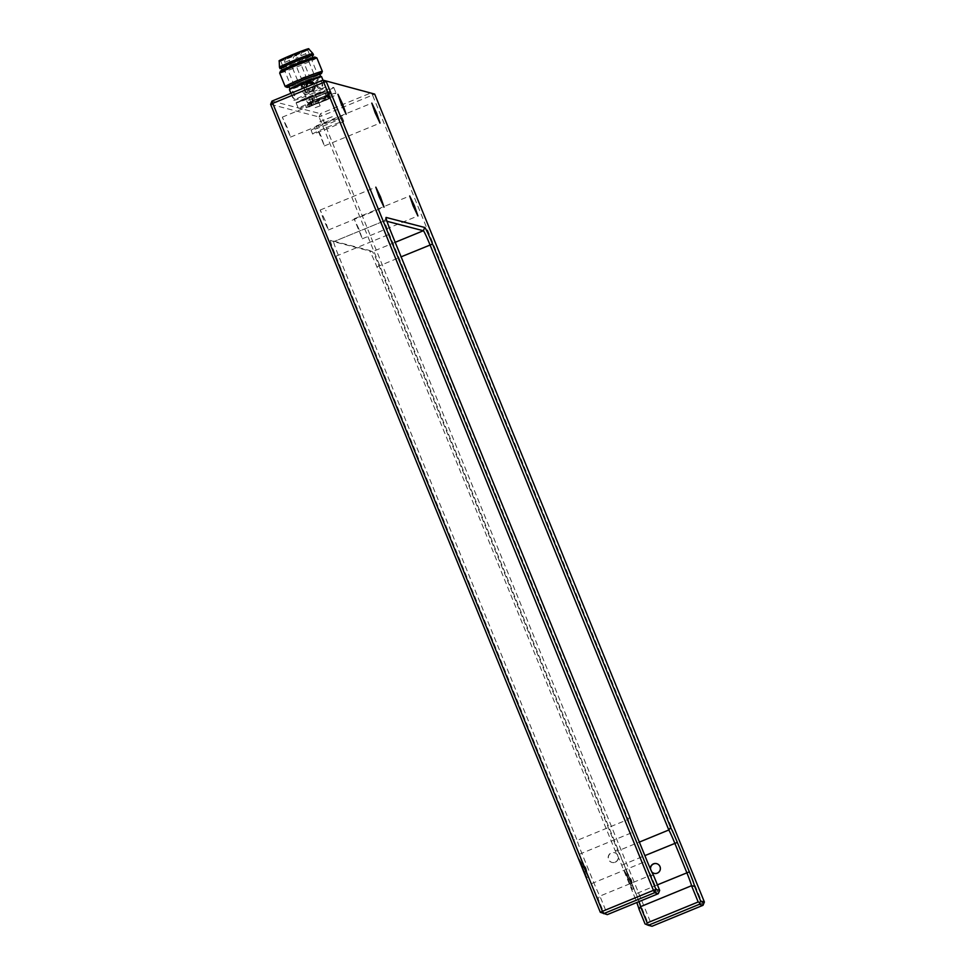 <?xml version="1.0" encoding="UTF-8"?>
<svg xmlns="http://www.w3.org/2000/svg" width="975" height="975" viewBox="0 0 975 975"><rect width="100%" height="100%" fill="white"/><g stroke="black" fill="none" stroke-linecap="round" stroke-linejoin="round"><path stroke-width="0.73" stroke-dasharray="4.88 3.66" d="M325.041 220.204L320.214 210.027L323.59 219.826L328.417 229.99L325.041 220.204M600.32 912.295L604.049 913.258L598.041 898.56A17.562 0.975 -112.3 0 1 591.374 883.703L579.357 854.246A17.562 0.975 -112.3 0 1 574.043 839.743L335.912 256.23A17.562 0.975 -112.3 0 1 330.464 240.289L369.098 250.331A17.562 0.975 -112.3 0 1 369.111 250.331A17.562 0.975 -112.3 0 1 376.911 266.882L615.042 850.395A17.562 0.975 -112.3 0 1 621.709 865.252L633.726 894.709A17.562 0.975 -112.3 0 1 636.785 902.521M645.036 923.91L648.765 924.885L319.057 116.951L270.599 104.362M287.15 127.335L282.311 117.158L290.513 137.122L287.15 127.335M358.922 229.003L354.096 218.839L362.298 238.802L358.922 229.003M321.031 136.134L316.192 125.97L324.395 145.933L321.031 136.134M624.609 870.87L632.19 889.444L630.094 880.596L624.609 870.87L625.999 870.297L631.483 880.023L633.579 888.871L625.999 870.297M579.199 859.072L586.779 877.646L584.683 868.798L579.199 859.072L580.588 858.5L586.072 868.225L588.169 877.073L580.588 858.5M630.094 880.596L631.483 880.023M632.19 889.444L633.579 888.871M632.348 885.483L627.559 873.771L631.02 879.901L632.348 885.483L630.959 886.056L626.169 874.343L629.631 880.474L630.959 886.056M629.631 880.474L631.02 879.901M626.169 874.343L627.559 873.771M584.683 868.798L586.072 868.225M586.779 877.646L588.169 877.073M586.938 873.685L582.16 861.973L585.622 868.103L586.938 873.685L585.548 874.258L580.771 862.546L584.232 868.676L585.548 874.258M584.232 868.676L585.622 868.103M580.771 862.546L582.16 861.973M607.303 914.623L604.049 913.258M271.976 101.083L320.422 113.673L319.057 116.951L321.543 116.037L651.251 923.971L648.765 924.885L652.031 926.25L651.251 923.971L702.244 903.021L372.535 95.087L321.543 116.037L320.422 113.673L371.414 92.722L372.535 95.087L374.68 94.1M704.401 902.021L702.244 903.021L703.024 905.3M659.076 892.064L657.528 891.406L650.886 875.148A15.064 0.841 -112.3 0 1 644.853 861.839L632.836 832.382A15.064 0.841 -112.3 0 1 628.156 819.427L389.391 234.378A15.064 0.841 -112.3 0 1 384.65 220.752A15.064 0.841 -112.3 0 1 384.686 220.716A15.064 0.841 -112.3 0 1 384.723 220.716L386.965 221.288M653.677 875.708L650.886 875.148L599.893 896.098L606.535 912.356L657.528 891.406M629.667 816.879L628.156 819.427L577.163 840.377A15.064 0.841 67.7 0 0 581.843 853.332L593.86 882.789A15.064 0.841 67.7 0 0 599.893 896.098L598.041 898.56M638.942 901.631A15.064 0.841 67.7 0 0 635.871 893.709L623.854 864.252A15.064 0.841 67.7 0 0 617.821 850.943L639.356 842.095M651.909 872.138A5.021 5.009 104.6 0 1 650.362 868.749M615.042 850.395L617.821 850.943L379.056 265.895A15.064 0.841 67.7 0 0 372.377 251.696A15.064 0.841 67.7 0 0 372.365 251.696L333.73 241.654A15.064 0.841 67.7 0 0 333.694 241.666A15.064 0.841 67.7 0 0 338.398 255.328L577.163 840.377L574.043 839.743M615.237 862.229A5.021 5.009 -75.4 0 0 614.616 852.735A5.021 5.009 -75.4 0 0 608.497 856.33A5.021 5.009 -75.4 0 0 615.237 862.229M606.535 912.356L605.755 913.965M329.197 91.784L325.565 93.149L329.197 91.784L330.147 94.112L330.781 93.722L326.515 95.477L325.565 93.149M322.92 92.71A20.329 0.853 157.8 0 0 333.742 87.458A20.329 0.853 157.8 0 0 314.596 94.356A20.329 0.853 157.8 0 0 296.095 102.826A20.329 0.853 157.8 0 0 309.233 98.329L322.92 92.71L325.199 98.292L311.512 103.898A20.329 0.853 -22.2 0 1 298.374 108.396A20.329 0.853 -22.2 0 1 316.875 99.925A20.329 0.853 -22.2 0 1 336.022 93.039A20.329 0.853 -22.2 0 1 325.199 98.292M310.879 94.173A17.318 0.719 157.8 0 0 325.869 87.275A17.318 0.719 157.8 0 0 309.562 93.149A17.318 0.719 157.8 0 0 293.804 100.364A17.318 0.719 157.8 0 0 310.879 94.173M328.465 92.162L312.719 98.097L313.67 100.413L329.404 94.49L328.465 92.162L327.844 92.467L328.794 94.782L329.404 94.49M328.794 94.782L313.06 100.718L312.11 98.39L311.5 98.719L326.735 92.978L306.686 100.766L329.489 91.321L312.719 98.097M312.11 98.39L327.844 92.467M309.233 98.329L311.512 103.898M321.518 76.598A17.318 0.719 -22.2 0 1 306.528 83.497A17.318 0.719 -22.2 0 1 289.441 89.688M313.389 90.431L313.28 90.517A4.765 4.656 -123.1 0 0 314.364 83.667L315.242 85.507L313.389 90.431L306.686 88.908L306.04 87.092M291.647 95.038L294.328 99.304L294.158 93.612L290.611 90.529L291.647 95.038M316.327 85.605L321.348 88.567L322.42 83.618L321.847 82.229L318.082 79.609L316.327 85.605M289.721 89.005A16.819 0.707 157.8 0 0 306.296 83.021A16.819 0.707 157.8 0 0 320.836 76.306M306.284 83.021A16.563 0.695 157.8 0 0 320.629 76.416A16.563 0.695 157.8 0 0 305.029 82.034A16.563 0.695 157.8 0 0 289.953 88.932A16.563 0.695 157.8 0 0 306.284 83.021M289.002 86.617A16.563 0.695 157.8 0 0 305.333 80.693A16.563 0.695 157.8 0 0 319.678 74.1M319.812 74.429A18.574 0.78 -22.2 0 1 305.455 80.742A18.574 0.78 -22.2 0 1 289.136 86.946M285.212 86.58A20.073 0.841 157.8 0 0 304.98 79.377A20.073 0.841 157.8 0 0 322.359 71.419M316.863 57.915A20.073 0.841 -22.2 0 1 299.483 65.91A20.073 0.841 -22.2 0 1 279.691 73.088M280.52 71.09A18.574 0.78 157.8 0 0 298.825 64.484A18.574 0.78 157.8 0 0 314.876 57.062M298.703 64.448A16.563 0.695 157.8 0 0 313.048 57.842A16.563 0.695 157.8 0 0 297.448 63.46A16.563 0.695 157.8 0 0 282.372 70.358A16.563 0.695 157.8 0 0 298.703 64.448M281.422 68.043A16.563 0.695 157.8 0 0 297.765 62.12A16.563 0.695 157.8 0 0 312.097 55.526M281.543 68.323A18.074 0.756 157.8 0 0 297.85 62.156A18.074 0.756 157.8 0 0 312.219 55.807M279.459 67.214A18.074 0.756 157.8 0 0 297.277 60.767A18.074 0.756 157.8 0 0 312.926 53.564M279.24 61.352L279.24 61.352A16.063 0.67 157.8 0 0 295.072 55.612A16.063 0.67 157.8 0 0 308.978 49.213L308.978 49.213M279.045 60.889A16.063 0.67 157.8 0 0 294.889 55.148A16.063 0.67 157.8 0 0 308.795 48.75M294.791 55.124L307.393 49.323L293.694 54.259L280.447 60.316L294.791 55.124M304.273 78.329L316.875 72.54L303.164 77.476L289.916 83.533L304.273 78.329M309.197 75.66L313.84 73.759L309.197 75.66M292.963 82.314L297.607 80.413L292.963 82.314M301.604 79.17L306.248 77.269L301.604 79.17L293.451 59.195L298.094 57.306L293.451 59.195A2.511 2.511 0 0 1 294.828 55.928A2.511 2.511 0 0 1 298.094 57.306L306.248 77.269M316.668 86.287A4.765 3.205 -110 0 0 320.885 88.737A4.765 3.205 -110 0 0 322.42 83.618A4.765 3.205 -110 0 0 321.847 82.229A4.765 3.205 -110 0 0 317.618 79.779A4.765 3.205 -110 0 0 316.095 84.898A4.765 3.205 -110 0 0 316.668 86.287M291.927 95.745A4.765 1.45 67 0 0 294.901 99.072A4.765 1.45 67 0 0 294.73 95.002A4.765 1.45 67 0 0 294.158 93.612A4.765 1.45 67 0 0 291.184 90.285A4.765 1.45 67 0 0 291.367 94.356A4.765 1.45 67 0 0 291.927 95.745M313.28 90.517A4.765 4.656 -123.1 0 1 306.113 87.518A4.765 4.656 -123.1 0 1 308.161 82.461L308.076 82.522M325.418 93.21L326.369 95.526L330.44 93.637L307.637 103.082L327.685 95.306L326.735 92.978M325.089 93.125L326.04 95.44M329.489 91.321L330.44 93.637M329.83 91.406L330.781 93.722M330.147 94.112L326.515 95.477M313.06 100.718L312.451 101.047L311.5 98.719M312.451 101.047L327.685 95.306M326.369 95.526L313.67 100.413M314.913 99.852L313.962 97.524M328.087 96.476L324.456 97.841L328.087 96.476L329.026 98.804L329.672 98.414L325.406 100.169L324.456 97.841M327.344 96.854L311.61 102.789L312.561 105.105L328.295 99.182L327.344 96.854L326.735 97.159L327.685 99.474L328.295 99.182M327.685 99.474L311.939 105.41L310.988 103.082L310.391 103.411L325.626 97.671L305.577 105.458L328.38 96.001L311.61 102.789M310.988 103.082L326.735 97.159M324.309 97.902L325.26 100.218L329.331 98.329L306.528 107.774L326.564 99.998L325.626 97.671M323.98 97.817L324.931 100.132M328.38 96.001L329.331 98.329M328.721 96.098L329.672 98.414M329.026 98.804L325.406 100.169M311.939 105.41L311.33 105.739L310.391 103.411M311.33 105.739L326.564 99.998M325.26 100.218L312.561 105.105M313.792 104.544L312.853 102.217M656.711 863.667A5.021 5.009 104.6 0 1 657.43 873.198A5.021 5.009 104.6 0 1 654.188 873.381M651.787 871.882A5.021 5.009 104.6 0 1 650.569 869.213M615.079 862.193A5.021 5.009 -75.4 0 0 614.445 852.686A5.021 5.009 -75.4 0 0 608.327 856.282A5.021 5.009 -75.4 0 0 615.079 862.193M311.854 96.903L297.497 102.107L310.745 96.05L324.456 91.114L311.854 96.903M311.951 97.134L324.553 91.345L297.594 102.338L311.951 97.134L324.309 91.431L310.842 96.281L297.826 102.241L311.927 97.134M311.842 96.903L324.224 91.199L310.745 96.05L297.728 102.009L311.842 96.903M319.861 121.814L333.682 116.135A16.819 0.707 -22.2 0 0 319.861 121.814M315.217 107.652L320.166 105.861L315.217 107.652M308.344 92.662L311.927 91.248A4.765 4.656 -123.1 0 1 308.344 92.662A4.765 4.656 56.9 0 1 305.065 84.63A4.765 4.656 -123.1 0 1 308.636 83.204L305.065 84.63L303.42 87.945L304.907 91.565L308.344 92.662M311.098 91.93L311.927 91.248A4.765 4.656 56.9 0 0 308.636 83.204L311.317 84.801L313.718 90.773L311.305 91.882L307.491 90.894L305.833 94.063L304.663 94.368A4.765 1.45 67 0 0 305.467 94.587A4.765 1.45 67 0 0 305.833 94.063L304.663 94.368A4.765 1.45 -113 0 1 302.189 90.577A4.765 1.45 -113 0 1 301.385 86.336L302.555 86.032A4.765 1.45 67 0 0 301.75 85.812A4.765 1.45 67 0 0 301.385 86.336L302.555 86.032A4.765 1.45 -113 0 1 305.029 89.822A4.765 1.45 -113 0 1 305.833 94.063L304.663 94.368L304.907 91.565M305.894 83.947L305.065 84.63M303.42 87.945L301.385 86.336L306.016 87.262L307.491 90.894M311.927 91.248L312.804 88.433M320.166 105.861L313.718 90.773A4.765 3.205 70 0 0 313.792 85.958A4.765 3.205 70 0 0 310.44 82.741L309.94 80.779L300.641 84.581L309.94 80.779M306.016 87.262L308.027 83.85L310.44 82.741L311.317 84.801M309.246 82.826L310.44 82.741A4.765 3.205 -110 0 0 309.246 82.826A4.765 3.205 -110 0 0 308.027 83.85A4.765 3.205 70 0 0 307.966 88.664A4.765 3.205 70 0 0 311.305 91.882A4.765 3.205 -110 0 0 312.5 91.796A4.765 3.205 -110 0 0 313.718 90.773M327.052 127.347A16.819 0.707 -22.2 0 1 343.748 121.29A16.819 0.707 -22.2 0 1 328.453 128.298A16.819 0.707 -22.2 0 1 312.622 134.002A16.819 0.707 -22.2 0 1 327.052 127.347M325.528 123.642A16.819 0.707 -22.2 0 1 342.237 117.573A16.819 0.707 -22.2 0 1 326.93 124.581A16.819 0.707 -22.2 0 1 311.098 130.284A16.819 0.707 -22.2 0 1 325.528 123.642M591.374 883.703L646.998 860.84M579.357 854.246L634.981 831.395M335.912 256.23L391.548 233.378M330.464 240.289L333.73 241.654L384.723 220.716L385.99 217.681M657.406 884.861L633.726 894.709M621.709 865.252L644.865 855.623M376.911 266.882L401.115 256.827M395.192 242.312L372.365 251.696L369.098 250.331L372.377 251.696M297.607 80.413L289.453 60.45A2.511 2.511 0 0 0 286.187 59.073A2.511 2.511 0 0 0 284.81 62.351L289.453 60.45L284.81 62.351L292.951 82.314M313.84 73.759L305.687 53.796A2.511 2.511 0 0 0 302.421 52.418A2.511 2.511 0 0 0 301.043 55.685L305.687 53.796L301.043 55.685L309.185 75.648M328.417 229.99L384.04 207.139M320.214 210.027L375.838 187.176M324.395 145.933L380.031 123.082M316.192 125.97L371.828 103.118M362.298 238.802L417.922 215.938M354.096 218.839L409.719 195.975M290.513 137.122L346.149 114.27M282.311 117.158L337.947 94.307M384.65 220.752L386.015 217.486M384.686 220.716L333.694 241.666M296.095 102.826L298.374 108.396M333.742 87.458L336.022 93.039M290.916 93.295L293.804 100.364M322.957 80.133L325.869 87.275M280.447 60.316L289.916 83.533M307.393 49.323L316.875 72.54M306.686 100.766L307.637 103.082M305.577 105.458L306.528 107.774M323.225 143.179L323.481 143.8M300.641 84.581L301.312 86.202M304.712 94.563L310.879 109.651M325.76 210.247L326.016 210.88M311.098 130.284L312.622 134.002M342.237 117.573L343.748 121.29"/><path stroke-width="1.46" d="M379.214 196.974L375.838 187.176L380.494 196.926L384.04 207.139L379.214 196.974M374.68 94.1L322.969 80.133L271.976 101.083L272.756 103.362L270.599 104.362L600.32 912.295L602.465 911.296L272.756 103.362L323.749 82.412L322.969 80.133L374.68 94.1L704.401 902.021L700.672 901.058L694.663 886.36L691.543 885.714L698.185 901.973L699.904 902.679L700.672 901.058M636.785 902.521A17.562 0.975 -112.3 0 1 639.039 909.212L645.036 923.91L646.583 924.58L647.193 922.911L640.551 906.665A15.064 0.841 67.7 0 0 638.942 901.631M375.192 112.905L371.828 103.118L376.484 112.868L380.031 123.082L375.192 112.905M413.095 205.774L409.719 195.975L414.387 205.737L417.922 215.938L413.095 205.774M341.311 104.106L337.947 94.307L342.603 104.057L346.149 114.27L341.311 104.106M694.663 886.36A17.562 0.975 67.7 0 0 689.349 871.845L677.332 842.4A17.562 0.975 67.7 0 0 670.666 827.543L432.547 244.03A17.562 0.975 67.7 0 0 424.722 227.467L386.1 217.437A17.562 0.975 67.7 0 0 386.015 217.486A17.562 0.975 67.7 0 0 391.548 233.378L629.667 816.879A17.562 0.975 67.7 0 0 634.981 831.395L646.998 860.84A17.562 0.975 67.7 0 0 653.677 875.708L659.673 890.407L655.943 889.432L654.578 892.71L653.457 890.346L655.943 889.432L326.235 81.51L323.749 82.412L653.457 890.346L602.465 911.296L603.586 913.66L654.578 892.71L658.296 893.685L607.303 914.623L600.32 912.295M270.599 104.362L271.976 101.083M659.673 890.407L658.296 893.685M703.024 905.3L652.031 926.25L648.302 925.287L699.294 904.337L703.024 905.3L704.401 902.021M699.294 904.337L699.904 902.679M648.302 925.287L646.583 924.58M386.965 221.288L423.357 230.746A15.064 0.841 -112.3 0 1 430.048 244.944L668.813 829.993A15.064 0.841 -112.3 0 1 674.846 843.302L686.863 872.759A15.064 0.841 -112.3 0 1 691.543 885.714L640.551 906.665L639.039 909.212M670.666 827.543L668.813 829.993L639.356 842.095M698.185 901.973L647.193 922.911M650.362 868.749A5.021 5.009 104.6 0 1 656.626 863.643A5.021 5.009 104.6 0 1 657.26 873.149A5.021 5.009 104.6 0 1 651.909 872.138M290.916 93.295L289.441 89.688A17.318 0.719 -22.2 0 1 289.453 89.651A17.318 0.719 -22.2 0 1 305.212 82.473A17.318 0.719 -22.2 0 1 321.482 76.574A17.318 0.719 -22.2 0 1 321.518 76.598L322.957 80.133M306.04 87.092L308.185 82.448L314.364 83.667A4.765 4.656 -123.1 0 0 308.161 82.461M321.482 76.574L320.836 76.306A16.819 0.707 157.8 0 0 305.029 82.022A16.819 0.707 157.8 0 0 289.721 89.005L289.453 89.651M320.58 76.306L319.678 74.1A16.563 0.695 157.8 0 0 304.078 79.718A16.563 0.695 157.8 0 0 289.002 86.617L289.904 88.822M289.136 86.946A18.574 0.78 -22.2 0 1 287.174 87.397A18.574 0.78 -22.2 0 1 304.054 79.633A18.574 0.78 -22.2 0 1 321.531 73.381A18.574 0.78 -22.2 0 1 319.812 74.429M321.531 73.381L322.359 71.419A20.073 0.841 157.8 0 0 322.359 71.382A20.073 0.841 157.8 0 0 303.457 78.183A20.073 0.841 157.8 0 0 285.188 86.556A20.073 0.841 157.8 0 0 285.212 86.58L287.174 87.397M316.838 57.891L314.876 57.062A18.574 0.78 157.8 0 0 297.412 63.387A18.574 0.78 157.8 0 0 280.52 71.09L279.691 73.04A20.073 0.841 -22.2 0 1 279.691 73.04A20.073 0.841 -22.2 0 1 297.96 64.716A20.073 0.841 -22.2 0 1 316.838 57.891A20.073 0.841 -22.2 0 1 316.863 57.915L322.359 71.382M312.914 57.525L312.097 55.526A16.563 0.695 157.8 0 0 296.498 61.145A16.563 0.695 157.8 0 0 281.422 68.043L282.238 70.042M312.219 55.807A18.074 0.756 157.8 0 0 313.499 54.953A18.074 0.756 157.8 0 0 296.473 61.084A18.074 0.756 157.8 0 0 280.032 68.616A18.074 0.756 157.8 0 0 281.543 68.323M308.978 49.201A16.063 0.67 157.8 0 0 293.853 54.661A16.063 0.67 157.8 0 0 279.24 61.34L279.045 60.889A16.063 0.67 157.8 0 1 293.67 54.198A16.063 0.67 157.8 0 1 308.795 48.75L308.978 49.213A16.063 0.67 157.8 0 0 308.978 49.201L312.914 53.552A18.074 0.756 157.8 0 0 312.914 53.552A18.074 0.756 157.8 0 0 295.913 59.694A18.074 0.756 157.8 0 0 279.459 67.202A18.074 0.756 157.8 0 0 279.459 67.214L280.032 68.616M279.24 61.34A16.063 0.67 157.8 0 0 279.24 61.352L279.459 67.202M654.188 873.381A5.021 5.009 104.6 0 1 651.787 871.882M650.569 869.213A5.021 5.009 104.6 0 1 656.711 863.667M395.192 242.312L423.357 230.746L424.722 227.467M401.115 256.827L432.547 244.03M644.865 855.623L677.332 842.4M657.406 884.861L689.349 871.845M279.691 73.088L285.188 86.556M312.926 53.564L313.499 54.953"/></g></svg>
